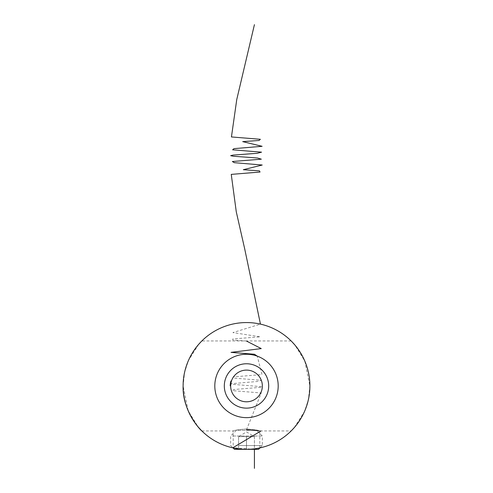 <?xml version="1.0" encoding="UTF-8"?>
<svg xmlns="http://www.w3.org/2000/svg" width="493" height="493" viewBox="0 0 493 493"><rect width="100%" height="100%" fill="white"/><g stroke="black" fill="none" stroke-linecap="round" stroke-linejoin="round"><path stroke-width="0.37" stroke-dasharray="2.46 1.85" d="M230.946 382.932L230.299 382.932L230.94 382.95L230.299 382.938L230.021 386.013L230.286 382.981A16.479 16.479 0 0 1 230.847 380.787A16.479 16.479 0 0 0 230.021 385.951A16.479 16.479 0 0 1 230.126 384.078L230.095 384.404A16.479 16.479 0 0 0 230.021 385.951A16.479 16.479 0 0 1 230.139 383.955L230.083 384.515A16.479 16.479 0 0 0 230.021 385.951A16.479 16.479 0 0 1 230.034 385.31L230.139 383.955A16.479 16.479 0 0 0 230.021 385.951A16.479 16.479 0 0 1 230.434 382.272A16.479 16.479 0 0 0 230.305 382.913L230.299 382.932A16.479 16.479 0 0 1 230.434 382.272A16.479 16.479 0 0 0 230.021 385.951A16.479 16.479 0 0 1 230.108 384.22L230.071 384.62A16.479 16.479 0 0 0 230.021 385.951A16.479 16.479 0 0 1 230.034 385.31L230.126 384.072A16.479 16.479 0 0 0 230.021 385.951A16.479 16.479 0 0 1 230.108 384.22L230.213 383.437A16.479 16.479 0 0 1 230.299 382.919L230.021 386.081L230.804 380.916A16.479 16.479 0 0 0 230.65 381.434L230.071 384.62A16.479 16.479 0 0 0 230.021 385.951A16.479 16.479 0 0 1 230.434 382.272A16.479 16.479 0 0 0 230.299 382.938L230.126 384.072A16.479 16.479 0 0 0 230.021 385.951A16.479 16.479 0 0 1 230.058 384.786L230.847 380.787A16.479 16.479 0 0 0 230.108 384.269A16.479 16.479 0 0 1 230.163 383.757A16.479 16.479 0 0 0 230.108 384.269A16.479 16.479 0 0 1 230.477 382.087L230.108 384.269A16.479 16.479 0 0 0 230.021 385.951L230.847 380.787L230.028 385.434A16.479 16.479 0 0 0 230.021 385.951A16.479 16.479 0 0 1 230.058 384.786L230.847 380.787A16.479 16.479 0 0 0 230.021 385.951A16.479 16.479 0 0 1 230.434 382.272A16.479 16.479 0 0 0 230.299 382.938L230.94 382.938L231.1 382.204L230.656 385.951A15.844 15.844 0 0 0 246.5 401.795A15.844 15.844 0 0 0 262.344 385.951A15.844 15.844 0 0 0 246.5 370.101A15.844 15.844 0 0 0 230.656 385.951L231.519 380.787L230.656 385.951A15.844 15.844 0 0 1 231.519 380.787L230.693 384.786A15.844 15.844 0 0 0 230.656 385.951A15.844 15.844 0 0 1 230.662 385.434L231.519 380.787L230.656 385.951L231.519 380.787L230.656 385.951L231.519 380.787L230.946 382.919A15.844 15.844 0 0 0 230.853 383.431L230.656 385.951A15.844 15.844 0 0 1 231.519 380.787L230.693 384.786A15.844 15.844 0 0 0 230.656 385.951L231.309 381.434A15.844 15.844 0 0 1 231.476 380.916L230.656 385.951A15.844 15.844 0 0 1 230.767 384.072L230.94 382.938A15.844 15.844 0 0 1 231.088 382.272A15.844 15.844 0 0 0 230.656 385.951A15.844 15.844 0 0 1 230.767 384.072L230.94 382.938A15.844 15.844 0 0 1 231.088 382.272A15.844 15.844 0 0 0 230.656 385.951A15.844 15.844 0 0 1 231.088 382.272A15.844 15.844 0 0 0 230.94 382.95L230.656 385.951A15.844 15.844 0 0 1 230.779 383.955L230.946 382.913A15.844 15.844 0 0 1 231.088 382.272A15.844 15.844 0 0 0 230.656 385.951A15.844 15.844 0 0 1 231.519 380.787A15.844 15.844 0 0 0 230.934 382.981L230.656 385.951A15.844 15.844 0 0 1 231.519 380.787A15.844 15.844 0 0 0 230.656 385.951L230.749 384.207L230.114 384.207L230.749 384.207M246.5 449.333C238.415 448.87 233.978 448.396 233.189 447.921C233.965 448.396 238.402 448.864 246.5 449.333C238.415 448.87 233.978 448.396 233.189 447.921C233.965 448.396 238.402 448.864 246.5 449.333C254.585 448.87 259.022 448.396 259.811 447.921C259.028 448.396 254.591 448.87 246.5 449.333C254.585 448.87 259.022 448.396 259.811 447.921C259.028 448.396 254.591 448.87 246.5 449.333A63.387 63.387 0 0 1 183.113 385.951A63.387 63.387 0 0 1 246.5 322.564A63.387 63.387 0 0 1 309.887 385.951A63.387 63.387 0 0 1 246.5 449.333L238.575 449.333L254.425 449.333L246.5 449.333L246.5 436.656L242.538 436.656L254.425 436.656L238.575 436.656L250.462 436.656L246.5 436.656L246.5 449.333M246.5 428.941C238.415 429.625 233.978 430.297 233.189 430.95C233.972 430.297 238.409 429.625 246.5 428.941C238.415 429.625 233.978 430.297 233.189 430.95C233.972 430.297 238.409 429.625 246.5 428.941C254.591 429.625 259.028 430.297 259.811 430.95C259.022 430.29 254.585 429.625 246.5 428.941C254.591 429.625 259.028 430.297 259.811 430.95C259.022 430.29 254.585 429.625 246.5 428.941M294.346 427.523L304.532 411.445L308.402 399.57L309.887 385.951C310.738 411.254 291.918 430.827 291.135 430.95C291.985 430.734 310.732 411.254 309.887 385.951L304.791 361.055L294.882 344.995M259.811 447.921L259.811 430.95L291.135 430.95L292.041 430.038M198.654 344.373L188.468 360.457L184.598 372.332L183.113 385.951C182.262 360.642 201.082 341.07 201.865 340.946C201.015 341.162 182.268 360.642 183.113 385.951L188.209 410.842L198.118 426.901M201.039 430.118L201.582 430.672M291.961 341.778L291.418 341.224M309.887 385.951C310.732 360.63 291.936 341.088 291.135 340.946C291.967 341.162 310.713 360.562 309.887 385.951M230.847 380.787A16.479 16.479 0 0 0 230.021 385.951L230.656 385.951A15.844 15.844 0 0 1 231.476 380.916A15.844 15.844 0 0 0 230.656 385.951A15.844 15.844 0 0 1 230.712 384.62L230.749 384.22A15.844 15.844 0 0 0 230.656 385.951A15.844 15.844 0 0 1 230.712 384.62L230.749 384.22A15.844 15.844 0 0 0 230.656 385.951L230.669 385.31A15.844 15.844 0 0 0 230.656 385.951A15.844 15.844 0 0 1 230.718 384.515L230.779 383.955A15.844 15.844 0 0 0 230.656 385.951A15.844 15.844 0 0 1 230.73 384.404L230.767 384.078A15.844 15.844 0 0 0 230.656 385.951L230.669 385.31A15.844 15.844 0 0 0 230.656 385.951L230.021 385.951A16.479 16.479 0 0 1 230.847 380.787L231.519 380.787M230.742 384.269A15.844 15.844 0 0 1 230.804 383.757A15.844 15.844 0 0 0 230.742 384.269L231.131 382.087A15.844 15.844 0 0 0 230.742 384.269L231.137 382.075A15.844 15.844 0 0 0 230.742 384.269L230.108 384.269L230.742 384.269M291.135 340.946L201.865 340.946L200.959 341.859M230.021 386.081L230.656 386.081M230.213 383.437L230.853 383.437L230.656 385.563L231.346 381.305L230.656 385.563L230.853 383.431L230.213 383.431L230.853 383.431M230.687 381.305L231.346 381.305M230.065 384.7L230.706 384.7L230.065 384.7M230.021 385.563L230.656 385.563L231.001 382.66L230.656 385.563L230.021 385.563M230.058 384.786L230.693 384.786M230.477 382.087L230.108 384.269A16.479 16.479 0 0 1 230.477 382.087L231.131 382.087M230.391 382.463L231.038 382.463L230.391 382.463M230.434 382.285L231.081 382.285M230.028 385.434L230.662 385.434L230.028 385.434M230.151 383.868L230.792 383.868M230.422 382.321L231.075 382.321M230.286 383.006L231.001 382.66L230.286 383.006L230.163 383.757L230.804 383.757L230.163 383.757L230.804 383.757L230.163 383.757L230.354 382.66L231.001 382.66L230.804 383.757M230.477 382.093L231.131 382.093M230.262 383.147L230.903 383.147L230.262 383.147M230.083 384.485L230.724 384.485L230.083 384.491M230.028 385.526L230.656 385.526M230.083 384.522L230.718 384.515M230.299 382.919L230.946 382.919L230.305 382.895M230.083 384.54L230.718 384.54M230.262 383.129L230.909 383.129M230.194 383.56L230.835 383.56M230.089 384.454L230.724 384.454M230.077 384.595L230.712 384.595L230.077 384.595M230.034 385.292L230.669 385.292M230.286 382.981A16.479 16.479 0 0 0 230.021 385.951A16.479 16.479 0 0 1 230.804 380.916L231.476 380.916L230.804 380.916A16.479 16.479 0 0 0 230.65 381.434L231.309 381.434L230.65 381.434A16.479 16.479 0 0 0 230.286 382.981L230.934 382.981M230.33 382.759L230.977 382.759M230.742 384.287L230.102 384.287L230.736 384.306M230.071 384.657L230.706 384.657L230.071 384.657M230.256 383.172L230.897 383.172M230.434 382.272L231.088 382.272L230.434 382.272M230.453 382.204L231.1 382.204M230.219 383.381L230.866 383.381L230.219 383.381M230.182 383.634L230.823 383.634L230.182 383.634M230.034 385.31L230.669 385.31L230.034 385.31M230.021 386.013L230.656 386.013M230.126 384.102L230.761 384.102L230.126 384.102M230.41 382.395L231.057 382.395M230.268 383.098L230.915 383.098M230.12 384.121L230.761 384.121M230.046 384.996L230.681 384.996M230.021 385.951L230.656 385.951L230.021 385.951M230.2 383.499L230.847 383.499L230.2 383.499M234.458 449.333L258.542 449.333M238.575 445.53L262.344 445.53L238.575 445.53M237.718 430.321L256.643 430.321L237.718 430.321M232.776 436.022L262.344 436.022L232.776 436.022M238.575 436.656L238.575 449.333L238.575 436.656L246.5 431.899L254.425 436.656L254.425 449.333L232.887 447.761M254.425 436.656L254.425 449.333M260.976 430.95L258.93 430.703M246.5 429.791L261.253 392.964L232.493 390.666L233.929 389.513L262.011 387.215L261.308 386.635L232.56 384.337L230.699 383.764L257.703 381.459L261.358 380.306L232.634 378.008L233.75 376.855L261.949 374.557L257.272 356.143M246.5 341.051L232.764 339.991L232.807 338.931L260.279 336.818L232.899 332.584L260.452 324.117M230.126 384.09L230.767 384.072L230.126 384.078M230.108 384.22L230.749 384.22L230.108 384.22M230.071 384.62L230.712 384.62L230.071 384.62M230.139 383.955L230.779 383.955L230.139 383.955M230.095 384.404L230.73 384.404M201.865 430.95L233.189 430.95L233.189 447.921M259.996 447.878L262.344 445.53L262.344 436.022L256.643 430.321M236.357 430.321L230.656 436.022L230.656 445.53L233.004 447.878"/><path stroke-width="0.74" d="M268.685 385.951A22.185 22.185 0 0 1 246.5 408.136A22.185 22.185 0 0 1 224.315 385.951A22.185 22.185 0 0 1 246.5 363.766A22.185 22.185 0 0 1 268.685 385.951M230.656 385.951A15.844 15.844 0 0 0 246.5 401.795A15.844 15.844 0 0 0 262.344 385.951A15.844 15.844 0 0 0 246.5 370.101A15.844 15.844 0 0 0 230.656 385.951L230.656 385.951M292.041 430.038L294.346 427.523M198.118 426.901L201.039 430.118M183.113 385.951C182.268 411.267 201.064 430.808 201.865 430.95C201.033 430.734 182.287 411.335 183.113 385.951M246.5 354.257A31.694 31.694 0 0 1 278.194 385.951A31.694 31.694 0 0 1 246.5 417.639A31.694 31.694 0 0 1 214.806 385.951A31.694 31.694 0 0 1 246.5 354.257M246.5 322.564A63.387 63.387 0 0 1 309.887 385.951A63.387 63.387 0 0 1 246.5 449.333A63.387 63.387 0 0 1 183.113 385.951A63.387 63.387 0 0 1 246.5 322.564M294.882 344.995L291.961 341.778M230.749 384.207L230.946 382.932M200.959 341.859L198.654 344.373M230.804 383.757L230.927 383.006M259.996 447.878L258.542 449.333L234.458 449.333L233.004 447.878M254.425 468.35L254.425 449.333M232.887 447.761L260.976 430.95M258.93 430.703L246.5 429.791M257.272 356.143L254.431 354.257L231.051 352.372L261.253 348.594L246.5 341.051M260.452 324.117L244.781 249.248L236.276 211.817L231.254 174.386L260.045 172.045L259.454 170.874L243.314 169.703L262.214 165.026L234.317 162.684L232.339 161.513L261.345 159.177L257.506 158.006L233.417 156.25L230.656 155.665L233.078 155.079L257.05 153.329L261.555 152.158L232.634 149.817L233.929 148.646L262.122 146.31L242.704 141.627L259.084 140.462L260.359 139.291L231.439 136.949L236.763 99.518L254.425 24.65"/></g></svg>
